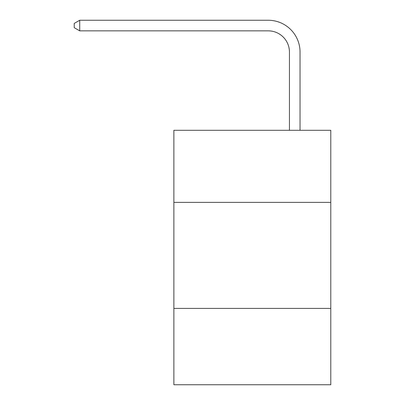 <?xml version="1.0" encoding="UTF-8"?>
<svg xmlns="http://www.w3.org/2000/svg" width="405" height="405" viewBox="0 0 405 405"><rect width="100%" height="100%" fill="white"/><g stroke="black" fill="none" stroke-linecap="round" stroke-linejoin="round"><path stroke-width="0.61" d="M330.784 202.394L330.784 130.299L173.877 130.299L173.877 202.394L330.784 202.394L330.784 384.75L173.877 384.75L173.877 202.394M330.784 308.413L173.877 308.413M289.438 130.299L289.438 52.058A21.202 21.202 0 0 0 268.231 30.851L79.729 30.851L74.216 27.672L74.216 23.429L79.729 20.25L268.231 20.25A31.808 31.808 0 0 1 300.039 52.058L300.039 130.299M289.438 52.058A21.202 21.202 0 0 0 268.231 30.851A21.202 21.202 0 0 1 289.438 52.058A21.202 21.202 0 0 0 268.231 30.851A21.202 21.202 0 0 1 289.438 52.058A21.202 21.202 0 0 0 268.231 30.851A21.202 21.202 0 0 1 289.438 52.058A21.202 21.202 0 0 0 268.231 30.851A21.202 21.202 0 0 1 289.438 52.058A21.202 21.202 0 0 0 268.231 30.851A21.202 21.202 0 0 1 289.438 52.058A21.202 21.202 0 0 0 268.231 30.851A21.202 21.202 0 0 1 289.438 52.058A21.202 21.202 0 0 0 268.231 30.851A21.202 21.202 0 0 1 289.438 52.058A21.202 21.202 0 0 0 268.231 30.851A21.202 21.202 0 0 1 289.438 52.058A21.202 21.202 0 0 0 268.231 30.851M79.729 30.851L79.729 20.25L268.231 20.25"/></g></svg>
